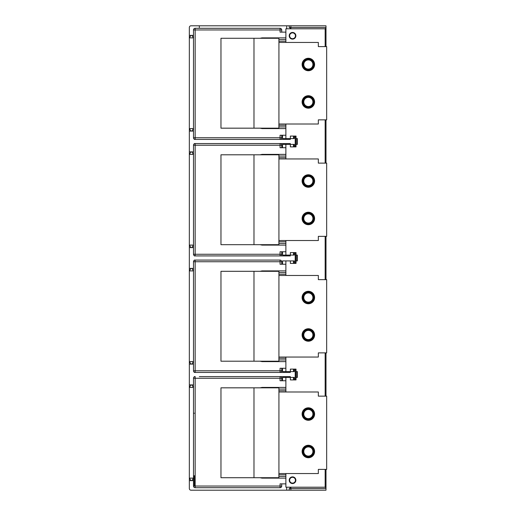<?xml version="1.0" encoding="UTF-8"?>
<svg xmlns="http://www.w3.org/2000/svg" width="516" height="516" viewBox="0 0 516 516"><rect width="100%" height="100%" fill="white"/><g stroke="black" fill="none" stroke-linecap="round" stroke-linejoin="round"><path stroke-width="0.77" d="M325.996 469.392L325.996 490.2L290.876 490.2L290.876 488.536L325.996 488.536M189.34 43.692L189.34 27.464A1.664 1.664 0 0 1 191.004 25.8L325.996 25.8L325.996 46.608M325.996 119.847L325.996 163.121M325.996 236.36L325.996 279.64M325.996 352.88L325.996 396.153M290.876 487.201L290.876 488.536L290.044 488.536L290.044 487.201L286.715 487.201L286.715 490.2L289.212 490.2L289.212 488.536L290.044 488.536L290.044 487.201L325.164 487.201L325.996 488.033M285.883 473.553L285.883 476.468L278.892 476.468L285.883 476.468L285.883 487.201L286.715 487.201M285.883 487.201L285.883 486.369M278.892 390.747L285.883 390.747L285.883 391.992M285.883 390.747L285.883 377.428M325.164 487.201L325.164 469.392M325.164 396.153L325.164 352.88M325.164 279.64L325.164 236.36M325.164 163.121L325.164 119.847M325.164 46.608L325.164 28.799L290.876 28.799L290.876 27.464L325.996 27.464M292.54 476.881A3.328 3.328 0 0 0 289.212 480.215A3.328 3.328 0 0 0 292.54 483.544A3.328 3.328 0 0 0 295.868 480.215A3.328 3.328 0 0 0 292.54 476.881M292.54 32.456A3.328 3.328 0 0 0 289.212 35.785A3.328 3.328 0 0 0 292.54 39.119A3.328 3.328 0 0 0 295.868 35.785A3.328 3.328 0 0 0 292.54 32.456M189.34 106.115L189.34 60.34M191.836 35.372L193.5 37.868L193.5 35.372L189.34 35.372L189.34 37.868L191.004 35.372M191.004 131.083L189.34 128.587L189.34 154.381L191.004 151.885M191.004 247.596L189.34 245.1L189.34 270.9L191.004 268.404M191.004 364.115L189.34 361.619L189.34 387.419L191.004 384.917M191.004 480.628L189.34 478.132L189.34 488.536A1.664 1.664 0 0 0 191.004 490.2L286.715 490.2M285.883 124.008L285.883 126.917L278.892 126.917L285.883 126.917L285.883 138.572M278.892 41.196L285.883 41.196L285.883 42.447M285.883 41.196L285.883 28.799L290.044 28.799L290.044 27.464L289.212 27.464L289.212 25.8M285.883 240.52L285.883 243.436L278.892 243.436L285.883 243.436L285.883 255.085M278.892 157.715L285.883 157.715L285.883 158.96M285.883 157.715L285.883 144.396M297.268 255.085L296.036 255.085L296.036 260.915L297.364 260.915L297.364 255.085M290.373 260.915L290.373 263.412L296.036 263.412L296.036 252.588L294.288 252.588L294.288 255.085L282.549 255.085L282.549 251.756L281.717 251.756L281.717 254.253A1.664 1.664 0 0 1 280.053 255.917L195.164 255.917A1.664 1.664 0 0 1 193.5 254.253L193.5 247.596L189.34 247.596M285.883 251.756L282.549 251.756M278.892 274.228L285.883 274.228L285.883 264.244L281.717 264.244L281.717 261.747A1.664 1.664 0 0 0 280.053 260.083L195.164 260.083A1.664 1.664 0 0 0 193.5 261.747L193.5 268.404L189.34 268.404M282.549 264.244L282.549 260.915L294.288 260.915L294.288 263.412M285.883 371.604L285.883 357.04M285.883 274.228L285.883 275.48M285.883 260.915L285.883 264.244M281.717 380.756L281.717 378.26L280.053 378.26L280.053 380.756L282.549 380.756L282.549 377.428L294.288 377.428L294.288 379.924L296.036 379.924L296.036 369.108L290.373 369.108L290.373 371.604M296.036 377.428L297.364 377.428L297.364 371.604L296.036 371.604L296.036 377.428M282.549 380.756L285.883 380.756M262.038 477.713L262.038 478.132L260.07 477.713M285.883 483.873L280.053 483.873L280.053 487.704A1.664 1.664 0 0 0 281.717 486.04L193.5 486.04L193.5 480.628L189.34 480.628M281.717 483.873L281.717 486.04M280.053 487.704L195.164 487.704A1.664 1.664 0 0 1 193.5 486.04M193.5 480.628L193.5 478.132L191.836 480.628M191.836 384.917L193.5 387.419L193.5 384.917L189.34 384.917M194.332 376.596L195.164 376.596A1.664 1.664 0 0 0 193.5 378.26L193.5 384.917M193.5 370.772L280.053 370.772L280.053 372.436L195.164 372.436A1.664 1.664 0 0 1 193.5 370.772L193.5 364.115L189.34 364.115M290.373 372.436L280.053 372.436A1.664 1.664 0 0 0 281.717 370.772L281.717 368.276L280.053 368.276L280.053 370.772L281.717 370.772M285.883 368.276L281.717 368.276M294.288 369.108L294.288 371.604L282.549 371.604L282.549 368.276M281.717 378.26A1.664 1.664 0 0 0 280.053 376.596L290.373 376.596M199.324 376.596L280.053 376.596L280.053 378.26L195.164 378.26L195.164 487.704M193.5 364.115L193.5 361.619L191.836 364.115M191.836 268.404L193.5 270.9L193.5 268.404M290.373 377.428L290.373 379.924L294.288 379.924M193.5 270.9L193.5 361.619L189.34 361.619L189.34 270.9L193.5 270.9M189.34 478.132L189.34 387.419L193.5 387.419L193.5 478.132L189.34 478.132M289.212 490.2L290.876 490.2M289.986 478.816A2.915 2.915 0 0 1 293.933 477.655A2.915 2.915 0 0 1 295.094 481.609A2.915 2.915 0 0 1 291.14 482.77A2.915 2.915 0 0 1 289.986 478.816M278.892 389.083L285.883 389.083M260.077 387.832L262.038 387.419L262.038 387.832M220.964 477.713L220.964 387.832L253.982 387.832L253.982 477.713L220.964 477.713M253.982 477.713L278.892 477.713L278.892 473.553L318.34 473.553L318.34 469.392L326.66 469.392L326.66 396.153L318.34 396.153L318.34 391.992L278.93 391.992L278.93 473.553M253.982 387.832L278.892 387.832L278.93 391.992M305.362 408.569A6.244 6.244 0 0 0 302.873 417.038A6.244 6.244 0 0 0 311.341 419.527A6.244 6.244 0 0 0 313.831 411.058A6.244 6.244 0 0 0 305.362 408.569M311.341 456.976A6.244 6.244 0 0 0 313.831 448.507A6.244 6.244 0 0 0 305.362 446.024A6.244 6.244 0 0 0 302.873 454.493A6.244 6.244 0 0 0 311.341 456.976M314.341 412.297L313.657 412.981A5.412 5.412 0 0 0 304.879 409.898A5.412 5.412 0 0 0 306.369 419.082A5.412 5.412 0 0 0 313.722 413.387L314.438 412.671M313.722 413.387A5.412 5.412 0 0 1 306.369 419.082A5.412 5.412 0 0 1 304.879 409.898A5.412 5.412 0 0 1 313.722 413.387L314.16 412.948A5.908 5.908 0 0 1 306.523 419.669A5.908 5.908 0 0 1 304.305 409.743A5.908 5.908 0 0 1 314.07 412.568M303.356 414.051A4.992 4.992 0 0 0 308.355 419.044A4.992 4.992 0 0 0 313.347 414.051A4.992 4.992 0 0 0 308.355 409.053A4.992 4.992 0 0 0 303.356 414.051M303.776 414.051A4.579 4.579 0 0 0 308.355 418.624A4.579 4.579 0 0 0 312.928 414.051A4.579 4.579 0 0 0 308.355 409.472A4.579 4.579 0 0 0 303.776 414.051M314.341 449.746L313.657 450.436A5.412 5.412 0 0 0 304.879 447.353A5.412 5.412 0 0 0 306.369 456.531A5.412 5.412 0 0 0 313.722 450.836L314.438 450.12M303.356 451.5A4.992 4.992 0 0 0 308.355 456.492A4.992 4.992 0 0 0 313.347 451.5A4.992 4.992 0 0 0 308.355 446.508A4.992 4.992 0 0 0 303.356 451.5M303.776 451.5A4.579 4.579 0 0 0 308.355 456.08A4.579 4.579 0 0 0 312.928 451.5A4.579 4.579 0 0 0 308.355 446.921A4.579 4.579 0 0 0 303.776 451.5M313.657 450.436A5.412 5.412 0 0 1 313.722 450.836L314.16 450.404A5.908 5.908 0 0 1 306.523 457.118A5.908 5.908 0 0 1 304.305 447.198A5.908 5.908 0 0 1 314.07 450.017M262.038 361.2L262.038 361.619L260.07 361.2M285.883 359.949L278.892 359.949L285.883 359.949M285.883 272.564L278.892 272.564L285.883 272.564M260.07 271.313L262.038 270.9L262.038 271.313M280.053 260.083L280.053 264.244L281.717 264.244M294.288 252.588L290.373 252.588L290.373 255.085M220.964 361.2L220.964 271.313L253.982 271.313L253.982 361.2L220.964 361.2M253.982 361.2L278.892 361.2L278.892 357.04L318.34 357.04L318.34 352.88L326.66 352.88L326.66 279.64L318.34 279.64L318.34 275.48L278.93 275.48L278.93 357.04M253.982 271.313L278.892 271.313L278.93 275.48M305.362 292.056A6.244 6.244 0 0 0 302.873 300.525A6.244 6.244 0 0 0 311.341 303.008A6.244 6.244 0 0 0 313.831 294.539A6.244 6.244 0 0 0 305.362 292.056M311.341 340.463A6.244 6.244 0 0 0 313.831 331.988A6.244 6.244 0 0 0 305.362 329.505A6.244 6.244 0 0 0 302.873 337.974A6.244 6.244 0 0 0 311.341 340.463M314.341 295.778L313.657 296.468A5.412 5.412 0 0 0 304.879 293.385A5.412 5.412 0 0 0 306.369 302.563A5.412 5.412 0 0 0 313.722 296.874L314.438 296.152M313.722 296.874A5.412 5.412 0 0 1 306.369 302.563A5.412 5.412 0 0 1 304.879 293.385A5.412 5.412 0 0 1 313.722 296.874L314.16 296.436A5.908 5.908 0 0 1 306.523 303.15A5.908 5.908 0 0 1 304.305 293.23A5.908 5.908 0 0 1 314.07 296.049M303.356 297.532A4.992 4.992 0 0 0 308.355 302.524A4.992 4.992 0 0 0 313.347 297.532A4.992 4.992 0 0 0 308.355 292.54A4.992 4.992 0 0 0 303.356 297.532M303.776 297.532A4.579 4.579 0 0 0 308.355 302.112A4.579 4.579 0 0 0 312.928 297.532A4.579 4.579 0 0 0 308.355 292.953A4.579 4.579 0 0 0 303.776 297.532M314.341 333.233L313.657 333.917A5.412 5.412 0 0 0 304.879 330.833A5.412 5.412 0 0 0 306.369 340.018A5.412 5.412 0 0 0 313.722 334.323L314.438 333.607M303.356 334.981A4.992 4.992 0 0 0 308.355 339.98A4.992 4.992 0 0 0 313.347 334.981A4.992 4.992 0 0 0 308.355 329.988A4.992 4.992 0 0 0 303.356 334.981M303.776 334.981A4.579 4.579 0 0 0 308.355 339.56A4.579 4.579 0 0 0 312.928 334.981A4.579 4.579 0 0 0 308.355 330.408A4.579 4.579 0 0 0 303.776 334.981M313.657 333.917A5.412 5.412 0 0 1 313.722 334.323L314.16 333.884A5.908 5.908 0 0 1 306.523 340.605A5.908 5.908 0 0 1 304.305 330.679A5.908 5.908 0 0 1 314.07 333.504M193.5 247.596L193.5 245.1L191.836 247.596M191.836 151.885L193.5 154.381L193.5 145.228A1.664 1.664 0 0 1 195.164 143.564L280.053 143.564A1.664 1.664 0 0 1 281.717 145.228L281.717 147.724L285.883 147.724M189.34 151.885L193.5 151.885M290.373 139.404L280.053 139.404A1.664 1.664 0 0 0 281.717 137.74L280.053 137.74L280.053 139.404L194.332 139.404M285.883 135.244L281.717 135.244L281.717 137.74M290.373 144.396L290.373 146.892L296.036 146.892L296.036 136.076L294.288 136.076L294.288 138.572L282.549 138.572L282.549 135.244M282.549 147.724L282.549 144.396L294.288 144.396L294.288 146.892M189.34 131.083L193.5 131.083L193.5 128.581L191.836 131.083M281.717 29.96A1.664 1.664 0 0 0 280.053 28.296L280.053 29.96L281.717 29.96L281.717 32.127L280.053 32.127L280.053 29.96L195.164 29.96L195.164 139.404A1.664 1.664 0 0 1 193.5 137.74L193.5 131.083M281.717 135.244L280.053 135.244L280.053 137.74L193.5 137.74M285.883 39.532L278.892 39.532M260.07 38.281L262.038 37.868L262.038 38.281M262.038 128.168L262.038 128.581L260.07 128.168M297.268 138.572L296.036 138.572L296.036 144.396L297.364 144.396L297.364 138.572M281.717 251.756L280.053 251.756L280.053 254.253L195.164 254.253L195.164 145.228L280.053 145.228L280.053 147.724L281.717 147.724M262.038 244.681L262.038 245.1L260.07 244.681M285.883 156.051L278.892 156.051M260.07 154.8L262.038 154.381L262.038 154.8M220.964 244.681L220.964 154.8L253.982 154.8L253.982 244.681L220.964 244.681M253.982 244.681L278.892 244.681L278.892 240.52L318.34 240.52L318.34 236.36L326.66 236.36L326.66 163.121L318.34 163.121L318.34 158.96L278.93 158.96L278.93 240.52M253.982 154.8L278.892 154.8L278.93 158.96M305.362 175.537A6.244 6.244 0 0 0 302.873 184.006A6.244 6.244 0 0 0 311.341 186.495A6.244 6.244 0 0 0 313.831 178.026A6.244 6.244 0 0 0 305.362 175.537M311.341 223.944A6.244 6.244 0 0 0 313.831 215.475A6.244 6.244 0 0 0 305.362 212.992A6.244 6.244 0 0 0 302.873 221.461A6.244 6.244 0 0 0 311.341 223.944M314.341 179.265L313.657 179.949A5.412 5.412 0 0 0 304.879 176.865A5.412 5.412 0 0 0 306.369 186.05A5.412 5.412 0 0 0 313.722 180.355L314.438 179.639M313.722 180.355A5.412 5.412 0 0 1 306.369 186.05A5.412 5.412 0 0 1 304.879 176.865A5.412 5.412 0 0 1 313.722 180.355L314.16 179.916A5.908 5.908 0 0 1 306.523 186.637A5.908 5.908 0 0 1 304.305 176.711A5.908 5.908 0 0 1 314.07 179.536M303.356 181.019A4.992 4.992 0 0 0 308.355 186.012A4.992 4.992 0 0 0 313.347 181.019A4.992 4.992 0 0 0 308.355 176.02A4.992 4.992 0 0 0 303.356 181.019M303.776 181.019A4.579 4.579 0 0 0 308.355 185.592A4.579 4.579 0 0 0 312.928 181.019A4.579 4.579 0 0 0 308.355 176.44A4.579 4.579 0 0 0 303.776 181.019M314.341 216.714L313.657 217.404A5.412 5.412 0 0 0 304.879 214.321A5.412 5.412 0 0 0 306.369 223.499A5.412 5.412 0 0 0 313.722 217.804L314.438 217.088M303.356 218.468A4.992 4.992 0 0 0 308.355 223.46A4.992 4.992 0 0 0 313.347 218.468A4.992 4.992 0 0 0 308.355 213.476A4.992 4.992 0 0 0 303.356 218.468M303.776 218.468A4.579 4.579 0 0 0 308.355 223.047A4.579 4.579 0 0 0 312.928 218.468A4.579 4.579 0 0 0 308.355 213.888A4.579 4.579 0 0 0 303.776 218.468M313.722 217.804L314.16 217.371A5.908 5.908 0 0 1 306.523 224.086A5.908 5.908 0 0 1 304.305 214.166A5.908 5.908 0 0 1 314.07 216.984M294.288 136.076L290.373 136.076L290.373 138.572M193.5 35.372L193.5 29.96L195.164 29.96L195.164 28.296L280.053 28.296M195.164 28.296A1.664 1.664 0 0 0 193.5 29.96M281.717 32.127L285.883 32.127M290.876 25.8L290.876 27.464L290.044 27.464L290.044 28.799L290.876 28.799M285.883 29.631L285.883 28.799M325.996 27.961L325.164 28.799M289.979 34.391A2.915 2.915 0 0 1 293.933 33.23A2.915 2.915 0 0 1 295.094 37.184A2.915 2.915 0 0 1 291.14 38.345A2.915 2.915 0 0 1 289.979 34.391M189.34 128.587L189.34 37.868L193.5 37.868L193.5 128.581L189.34 128.587M220.964 128.168L220.964 38.281L253.982 38.281L253.982 128.168L220.964 128.168M253.982 128.168L278.892 128.168L278.892 124.008L318.34 124.008L318.34 119.847L326.66 119.847L326.66 46.608L318.34 46.608L318.34 42.447L278.93 42.447L278.93 124.008M253.982 38.281L278.892 38.281L278.93 42.447M305.362 59.024A6.244 6.244 0 0 0 302.873 67.493A6.244 6.244 0 0 0 311.341 69.976A6.244 6.244 0 0 0 313.831 61.507A6.244 6.244 0 0 0 305.362 59.024M311.341 107.431A6.244 6.244 0 0 0 313.831 98.956A6.244 6.244 0 0 0 305.362 96.473A6.244 6.244 0 0 0 302.873 104.941A6.244 6.244 0 0 0 311.341 107.431M314.341 62.746L313.657 63.436A5.412 5.412 0 0 0 304.879 60.353A5.412 5.412 0 0 0 306.369 69.531A5.412 5.412 0 0 0 313.722 63.836L314.438 63.12M313.722 63.836A5.412 5.412 0 0 1 306.369 69.531A5.412 5.412 0 0 1 304.879 60.353A5.412 5.412 0 0 1 313.722 63.836L314.16 63.404A5.908 5.908 0 0 1 306.523 70.118A5.908 5.908 0 0 1 304.305 60.198A5.908 5.908 0 0 1 314.07 63.017M303.356 64.5A4.992 4.992 0 0 0 308.355 69.492A4.992 4.992 0 0 0 313.347 64.5A4.992 4.992 0 0 0 308.355 59.508A4.992 4.992 0 0 0 303.356 64.5M303.776 64.5A4.579 4.579 0 0 0 308.355 69.079A4.579 4.579 0 0 0 312.928 64.5A4.579 4.579 0 0 0 308.355 59.921A4.579 4.579 0 0 0 303.776 64.5M314.341 100.201L313.657 100.884A5.412 5.412 0 0 0 304.879 97.801A5.412 5.412 0 0 0 306.369 106.986A5.412 5.412 0 0 0 313.722 101.291L314.438 100.575M303.356 101.949A4.992 4.992 0 0 0 308.355 106.947A4.992 4.992 0 0 0 313.347 101.949A4.992 4.992 0 0 0 308.355 96.956A4.992 4.992 0 0 0 303.356 101.949M303.776 101.949A4.579 4.579 0 0 0 308.355 106.528A4.579 4.579 0 0 0 312.928 101.949A4.579 4.579 0 0 0 308.355 97.376A4.579 4.579 0 0 0 303.776 101.949M313.657 100.884A5.412 5.412 0 0 1 313.722 101.291L314.16 100.852A5.908 5.908 0 0 1 306.523 107.573A5.908 5.908 0 0 1 304.305 97.647A5.908 5.908 0 0 1 314.07 100.472M189.34 245.1L189.34 154.381L193.5 154.381L193.5 245.1L189.34 245.1M194.332 475.636L194.332 486.04M290.373 143.564L280.053 143.564L280.053 145.228L281.717 145.228M193.5 145.228L195.164 145.228L195.164 143.564L194.332 143.564M194.332 255.917L195.164 255.917L195.164 254.253L193.5 254.253M281.717 254.253L280.053 254.253L280.053 255.917L290.373 255.917M295.204 263.412L295.204 252.588M194.332 260.083L195.164 260.083L195.164 261.747L193.5 261.747M281.717 261.747L195.164 261.747L195.164 372.436L194.332 372.436M285.883 361.619L262.038 361.619M262.038 270.9L285.883 270.9M285.883 478.132L262.038 478.132M262.038 387.419L285.883 387.413M278.892 474.804L285.883 474.804M295.204 379.924L295.204 369.108M297.145 371.604L297.145 377.428M296.145 371.604L296.145 377.428M293.507 377.428L293.507 379.924M293.507 369.108L293.507 371.604M195.164 376.596L195.164 378.26L193.5 378.26M278.892 358.285L285.883 358.285M293.507 260.915L293.507 263.412M293.507 252.588L293.507 255.085M296.145 260.915L296.145 255.085M297.145 260.915L297.145 255.085M295.204 146.892L295.204 136.076M262.038 37.868L285.883 37.868M285.883 128.581L262.038 128.581M278.892 125.253L285.883 125.253M285.883 126.917L278.892 126.917M285.883 245.1L262.038 245.1M262.038 154.381L285.883 154.381M278.892 241.772L285.883 241.772M285.883 243.436L278.892 243.436M313.657 217.404A5.412 5.412 0 0 1 308.355 223.88M293.507 144.396L293.507 146.892M293.507 136.076L293.507 138.572M296.145 138.572L296.145 144.396M297.145 138.572L297.145 144.396M286.715 25.8L286.715 28.799M199.324 27.464L199.324 25.8M194.332 413.219L193.5 413.219"/></g></svg>
